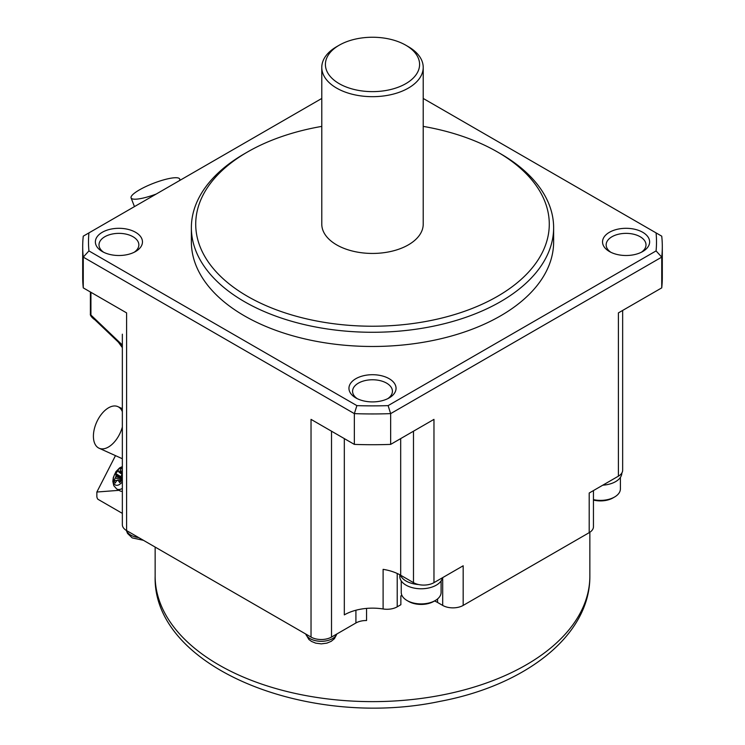 <?xml version="1.0" encoding="UTF-8"?>
<svg xmlns="http://www.w3.org/2000/svg" width="745" height="745" viewBox="0 0 745 745"><rect width="100%" height="100%" fill="white"/><g stroke="black" fill="none" stroke-linecap="round" stroke-linejoin="round"><path stroke-width="1.12" d="M119.042 490.331L96.859 492.026L96.859 496.338A3.623 2.095 -120 0 0 97.828 499.215L122.348 513.38M122.348 491.328A12.674 7.189 114.3 0 1 119.796 490.778L116.732 488.981A12.302 6.975 114.3 0 0 119.312 489.512A12.302 6.975 114.3 0 0 122.348 488.413M122.348 474.22A32.584 22.005 150.6 0 0 121.929 474.63A32.538 22.927 118.5 0 0 121.128 476.074A32.538 17.098 67.7 0 0 121.212 477.517A32.584 10.57 46.2 0 0 122.31 479.538L119.694 482.611A32.584 13.689 -145.6 0 1 118.464 480.749A32.538 4.777 -162.8 0 1 117.552 480.264A32.538 13.187 171 0 0 116.555 480.925A32.584 21.577 152.9 0 0 115.205 483.049L114.013 480.339A32.584 25.954 -19.5 0 1 115.307 478.085A32.538 29.698 -58.4 0 1 115.931 476.567A32.538 23.877 -131.2 0 1 116.024 475.189A32.584 14.518 -144.3 0 1 115.698 473.522L118.315 470.449A32.584 9.741 44.9 0 0 118.772 471.967A32.538 1.993 34.7 0 1 119.507 472.377A32.538 19.957 9.7 0 1 120.681 471.79A32.584 25.535 -16.9 0 1 122.348 470.374M115.698 473.522L121.165 476.856M118.772 471.967L122.124 474.435M122.348 481.754A9.201 5.215 114.3 0 1 117.189 485.312A9.201 5.215 114.3 0 1 113.631 477.219A9.201 5.215 114.3 0 1 121.454 468.037A32.603 25.554 84.5 0 0 119.507 472.377L122.18 474.379M120.681 471.79L122.348 473.252M118.464 480.749L121.156 481.196M117.552 480.264L121.333 480.981M114.013 480.339L117.207 480.488M119.275 480.59L121.547 480.702M115.307 478.085L122.096 479.892M115.931 476.567L121.891 478.793M116.024 475.189L121.267 477.629M96.859 492.026L115.484 455.633M122.348 427.006A22.825 12.935 114.3 0 1 99.094 448.229A22.825 12.935 114.3 0 1 98.517 447.941A22.825 12.935 114.3 0 1 97.167 421.093A22.825 12.935 114.3 0 1 117.868 406.63A22.825 12.935 114.3 0 1 118.436 406.919A22.825 12.935 114.3 0 1 122.348 411.678M321.784 98.452L83.263 236.165A289.805 167.318 0 0 0 82.695 246.642L82.695 277.401A289.805 167.318 0 0 0 83.263 287.877L126.594 312.891L126.594 530.589A14.49 8.363 180 0 1 122.348 524.676L122.348 334.188M126.594 530.589L311.028 637.068A14.49 8.363 0 0 0 331.516 637.068L355.914 622.978L355.914 610.23M344.32 438.6L344.32 614.886A39.848 23.002 180 0 1 383.107 608.972A14.49 8.363 180 0 0 397.215 606.83L400.866 604.716L400.866 595.851A217.354 125.486 0 0 0 402.104 595.749M366.559 608.404L366.559 620.538A14.49 8.363 0 0 0 355.914 622.978M622.652 310.442L622.652 470.253A14.49 8.363 180 0 1 618.406 476.167L589.202 493.022L589.202 532.656A14.49 8.363 0 0 0 593.448 526.743L593.448 490.573M589.202 532.656L463.176 605.415A14.49 8.363 180 0 1 442.688 605.415L442.688 577.617M434.503 600.973A23.188 13.382 0 0 1 437.566 602.463L442.688 605.415M400.866 595.851L401.872 595.264M122.348 345.959L93.87 318.813L90.927 315.042L90.396 314.008L90.396 291.993M179.415 180.653A26.084 5.513 -21.2 0 0 179.713 179.024A26.084 5.513 -21.2 0 0 173.836 177.813A26.084 5.513 -21.2 0 0 145.946 186.511A26.084 5.513 -21.2 0 0 131.083 197.9A26.084 5.513 -21.2 0 0 136.95 199.111A26.084 5.513 -21.2 0 0 156.189 194.054M383.107 608.972L383.107 569.338A39.848 23.002 180 0 1 400.335 575.056A39.848 23.002 180 0 1 400.68 575.252L413.484 582.646A14.49 8.363 0 0 0 418.532 584.536A14.49 8.363 0 0 0 433.972 582.646L463.176 565.781L463.176 605.415M442.418 577.775A21.372 12.339 180 0 1 428.263 588.075A21.372 12.339 180 0 1 406.053 585.16A21.372 12.339 180 0 1 399.795 576.434L399.795 574.758M418.532 584.536A21.372 12.339 180 0 1 406.053 581.016A21.372 12.339 180 0 1 400.335 575.056M401.248 580.895L401.248 592.405A19.919 11.501 0 0 0 407.077 600.535L407.077 600.535A19.919 11.501 0 0 0 435.257 600.535A19.919 11.501 0 0 0 441.096 592.405L441.096 580.895M435.257 600.535L433.72 601.429A17.75 10.244 180 0 1 408.614 601.429L407.077 600.535L408.614 601.429M621.851 472.991A21.372 12.339 180 0 1 602.798 485.181M593.448 499.644A19.919 11.501 0 0 0 614.56 497.017L614.56 497.017A19.919 11.501 0 0 0 620.399 488.878L620.399 477.377M614.56 497.017L613.023 497.902A17.75 10.244 180 0 1 593.448 500.072M103.657 252.257A19.919 11.501 180 0 1 99.001 244.863A19.919 11.501 180 0 1 111.294 234.237A19.919 11.501 180 0 1 133.01 236.733A19.919 11.501 180 0 1 138.849 244.863A19.919 11.501 180 0 1 134.184 252.257M102.27 251.521L102.27 251.521A23.542 13.596 180 0 1 102.27 232.291A23.542 13.596 180 0 1 135.571 232.291A23.542 13.596 180 0 1 135.571 251.521A23.542 13.596 180 0 1 102.27 251.521M609.429 251.521L609.429 251.521A23.542 13.596 180 0 1 609.429 232.291A23.542 13.596 180 0 1 642.73 232.291A23.542 13.596 180 0 1 642.73 251.521A23.542 13.596 180 0 1 609.429 251.521M389.151 378.693A23.542 13.596 0 0 0 355.849 378.693A23.542 13.596 0 0 0 355.849 397.923L355.849 397.923A23.542 13.596 0 0 0 389.151 397.923A23.542 13.596 0 0 0 389.151 378.693M321.784 126.389A176.779 102.065 0 0 0 247.498 151.989L244.425 153.768A181.128 104.57 0 0 0 191.372 227.709L191.372 241.911A181.128 104.57 0 0 0 244.425 315.852A181.128 104.57 0 0 0 441.813 338.519A181.128 104.57 0 0 0 553.628 241.911L553.628 227.709A181.128 104.57 0 0 0 500.575 153.768L497.502 151.989A176.779 102.065 0 0 0 423.216 126.389M88.925 232.896A284.003 163.965 0 0 0 88.925 250.916L356.892 405.625A284.003 163.965 180 0 0 388.108 405.625L656.075 250.916A284.003 163.965 -0 0 0 656.075 232.896L423.216 98.452M610.816 252.257A19.919 11.501 180 0 1 606.151 244.863A19.919 11.501 180 0 1 618.452 234.237A19.919 11.501 180 0 1 640.169 236.733A19.919 11.501 180 0 1 645.999 244.863A19.919 11.501 180 0 1 641.343 252.257M618.406 476.167L618.406 312.891L661.737 287.877A289.805 167.318 0 0 0 662.305 277.401L662.305 246.642A289.805 167.318 -0 0 0 661.737 236.165L656.075 232.896M661.737 287.877L661.737 257.118A289.805 167.318 -0 0 0 662.305 246.642M88.925 250.916L83.263 257.118L354.35 413.624L356.892 405.625M82.695 246.642A289.805 167.318 0 0 0 83.263 257.118L83.263 287.877M388.108 405.625L390.65 413.624A289.805 167.318 180 0 1 354.35 413.624L354.35 444.392L311.028 419.37L311.028 637.068M433.972 582.646L433.972 419.37L390.65 444.392L390.65 413.624L661.737 257.118L656.075 250.916M390.65 444.392A289.805 167.318 180 0 1 354.35 444.392M387.763 398.659A19.919 11.501 0 0 0 392.419 391.265A19.919 11.501 0 0 0 386.59 383.135A19.919 11.501 0 0 0 364.873 380.639A19.919 11.501 0 0 0 352.581 391.265A19.919 11.501 0 0 0 357.237 398.659M191.372 227.709A181.128 104.57 0 0 0 244.425 301.651A181.128 104.57 0 0 0 500.575 301.651A181.128 104.57 0 0 0 553.628 227.709M244.425 153.768L247.498 151.989A176.779 102.065 0 0 0 247.498 296.333A176.779 102.065 0 0 0 497.502 296.333A176.779 102.065 0 0 0 497.502 151.989M339.199 45.212L336.638 46.693A50.716 29.279 0 0 0 321.784 67.395L321.784 224.161A50.716 29.279 0 0 0 336.638 244.863A50.716 29.279 0 0 0 391.907 251.214A50.716 29.279 0 0 0 423.216 224.161L423.216 67.395A50.716 29.279 0 0 0 408.362 46.693L405.801 45.212A47.093 27.192 0 0 0 339.199 45.212A47.093 27.192 0 0 0 339.199 83.663A47.093 27.192 0 0 0 405.801 83.663A47.093 27.192 0 0 0 405.801 45.212L408.362 46.693M321.784 67.395A50.716 29.279 0 0 0 336.638 88.106A50.716 29.279 0 0 0 391.907 94.447A50.716 29.279 0 0 0 423.216 67.395M122.348 346.49L121.109 344.777M121.454 468.037A9.201 5.215 114.3 0 1 122.348 468.065M126.417 530.487A15.878 9.164 0 0 0 130.738 535.096A15.878 9.164 0 0 0 138.728 537.592M155.146 576.136A217.354 125.486 0 0 0 218.806 664.875A217.354 125.486 0 0 0 455.679 692.077A217.354 125.486 0 0 0 589.854 576.136C590.291 635.541 525.216 685.475 439.913 701.38C308.896 729.253 152.362 667.948 155.146 576.136L155.146 547.072M331.516 431.206L331.516 637.068M397.215 606.83L397.215 573.473M305.72 634.004A15.878 9.164 0 0 0 310.041 638.623A15.878 9.164 0 0 0 332.494 638.623A15.878 9.164 0 0 0 336.815 634.004M437.566 602.463L437.566 598.943M122.348 344.991L90.927 315.042L90.927 292.301M400.68 438.6L400.68 575.252M413.484 582.646L413.484 431.206M117.868 406.63L122.348 408.651M126.324 530.431L127.563 533.467L132.219 537.909L143.412 540.302M589.854 576.136L589.854 532.256M336.908 633.958L334.44 638.67L331.236 641.305L326.887 643.131L321.328 643.866L315.731 643.149L311.522 641.436L308.924 639.517L305.636 633.958M118.399 342.197L122.348 347.654M95.239 319.987C93.237 318.879 89.8 315.619 90.396 313.999M134.463 206.607L131.083 197.9M122.348 381.514L122.348 393.341M180.169 180.216L179.713 179.024M99.094 448.229L122.348 458.734M122.348 466.575L119.61 467.897L115.941 471.641L113.324 477.443L112.84 481.41L113.78 485.693L116.732 488.981"/></g></svg>
